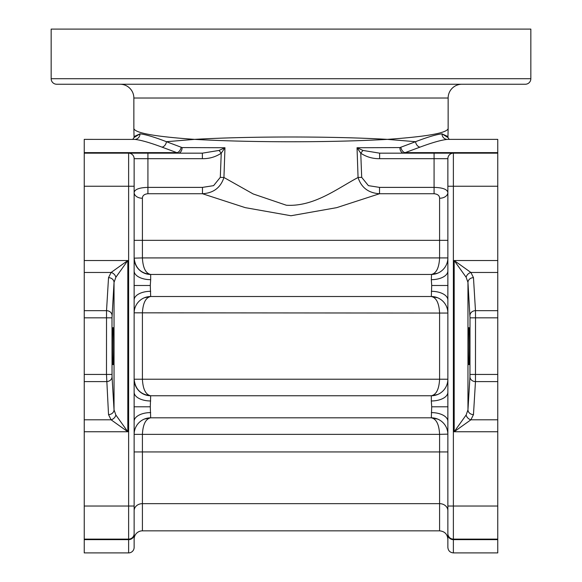 <?xml version="1.0" encoding="UTF-8"?>
<svg xmlns="http://www.w3.org/2000/svg" width="582" height="582" viewBox="0 0 582 582"><rect width="100%" height="100%" fill="white"/><g stroke="black" fill="none" stroke-linecap="round" stroke-linejoin="round"><path stroke-width="0.87" d="M113.054 364.056C113.803 370.428 113.803 321.846 113.054 328.219C112.311 321.846 112.311 370.428 113.054 364.056M468.947 328.219C468.197 321.846 468.197 370.428 468.947 364.056C469.689 370.428 469.689 321.846 468.947 328.219M134.136 523.953L134.136 539.114A8.272 8.272 0 0 1 142.408 530.842L439.592 530.842L439.592 434.354L142.408 434.354C142.932 424.38 145.689 418.865 150.68 417.818L144.343 419.076M134.136 270.965L134.136 547.386A5.514 5.514 0 0 1 128.622 552.9L128.622 153.161L147.923 153.161L128.622 153.161A5.514 5.514 0 0 1 134.136 158.675L134.136 270.965A16.543 8.715 180 0 0 150.68 279.68L150.287 285.486L150.68 296.514L144.343 297.773M350.83 84.237L231.17 84.237M192.577 84.237L120.074 84.237A13.786 13.786 0 0 1 133.86 98.023L133.86 128.527C134.951 133.009 155.198 136.625 194.599 139.374C249.023 136.217 332.402 136.188 387.401 139.374C356.999 141.04 322.901 141.833 285.122 141.753C251.489 141.644 221.32 140.851 194.599 139.374L166.43 141.695L182.086 147.581L224.965 147.741L223.939 177.488L253.185 193.959L286.344 205.235C314.018 206.865 337.058 188.655 358.061 177.488L357.035 147.741L399.914 147.581L415.57 141.695L387.401 139.374C426.933 136.595 447.18 132.98 448.14 128.527L448.14 98.023L133.86 98.023M389.423 84.237L461.926 84.237A13.786 13.786 0 0 0 448.14 98.023M525.335 84.237L56.665 84.237A5.514 5.514 0 0 1 51.158 78.723L51.158 29.1L530.842 29.1L530.842 78.723A5.514 5.514 0 0 1 525.335 84.237M448.322 139.374L497.763 139.374L497.763 272.471L470.903 272.471A5.514 4.27 135 0 0 466.124 277.243L454.186 260.532L470.903 272.471L473.472 277.65A5.514 4.772 176.5 0 0 467.964 282.423L466.124 277.243M128.622 552.9L84.237 552.9L84.237 153.161L128.622 153.161A5.514 5.514 0 0 1 134.136 158.675L147.923 158.675L147.923 187.382L202.471 187.382L213.587 185.651L220.302 177.35L221.24 153.212C215.522 156.973 209.229 158.791 202.383 158.675L147.923 158.675L147.923 153.161L202.383 153.161L219.058 150.432L224.965 147.741L221.24 153.212L219.058 150.432M437.657 419.076L431.32 417.818L431.713 406.789L431.32 400.976A16.543 8.715 180 0 0 447.864 392.268L447.864 158.675A5.514 5.514 0 0 1 453.378 153.161L497.763 153.161M447.864 523.953L447.864 533.599A5.514 5.514 0 0 0 453.378 539.114L497.763 539.114L497.763 381.603L475.472 381.603A5.514 4.772 -176.5 0 1 469.958 376.83L470.009 317.83L467.964 282.423L467.964 409.852L469.958 376.83M134.136 240.337L439.592 240.337L439.592 198.251C439.541 195.603 437.7 194.104 434.077 193.733L379.529 193.733L336.709 207.65L290.978 215.747L245.248 207.643L202.471 193.733L147.923 193.733C144.307 194.09 142.466 195.596 142.408 198.251L142.408 257.921L439.592 257.921L439.592 240.337L447.864 240.337M448.3 139.374L447.296 139.404C441.498 139.956 432.375 142.539 419.949 147.151A5.514 4.256 -110 0 1 415.57 141.695C427.61 137.061 436.42 134.442 442 133.845L447.936 137.534L448.14 128.527M447.296 139.404A5.514 5.296 -93.4 0 1 442 133.845L447.958 136.588M132.681 139.462L134.064 137.534L140 133.845C145.66 134.464 154.47 137.083 166.43 141.695A5.514 4.256 110 0 1 162.051 147.151C149.712 142.561 140.589 139.978 134.704 139.404L84.237 139.374L84.237 153.161M134.064 137.534L134.042 136.588L140 133.845A5.514 5.296 93.4 0 1 134.704 139.404M379.529 187.382L379.529 193.733C368.479 193.042 361.327 187.622 358.061 177.488L361.698 177.35L368.399 185.643L379.529 187.382L434.077 187.382C442.684 187.622 447.282 189.332 447.864 192.511A8.272 5.74 180 0 1 439.592 198.251M220.302 177.35L223.939 177.488C220.643 187.644 213.485 193.064 202.471 193.733L202.471 187.382M182.086 147.581A5.514 3.848 90 0 1 178.245 153.161L162.051 147.151M128.622 539.114A5.514 5.514 0 0 0 134.136 533.599A5.514 5.514 0 0 1 128.622 539.114A5.514 5.514 0 0 0 134.136 533.599A5.514 5.514 0 0 1 128.622 539.114A5.514 5.514 0 0 0 134.136 533.599A5.514 5.514 0 0 1 128.622 539.114L84.237 539.114M419.949 147.151L403.755 153.161A5.514 3.848 -90 0 1 399.914 147.581M453.378 552.9L497.763 552.9L497.763 539.645L453.378 539.645L453.378 552.9C450.032 552.573 448.191 550.732 447.864 547.386L447.864 392.268M434.077 193.733L434.077 158.675L447.864 158.675A5.514 5.514 0 0 1 453.378 153.161L434.077 153.161L453.378 153.161L453.378 186.24L497.763 186.24M362.942 150.432L360.76 153.212L357.035 147.741L362.942 150.432L379.617 153.161L434.077 153.161L434.077 158.675L379.617 158.675C372.771 158.791 366.478 156.973 360.76 153.212L361.698 177.35M473.472 277.65L475.472 310.664L497.763 310.664L497.763 272.471M470.009 374.444L497.763 374.444L497.763 317.83L475.516 317.83L475.472 381.603L473.472 414.624A5.514 4.772 -176.5 0 1 467.964 409.852L466.124 415.031L454.186 431.742L454.186 260.532L497.763 260.532M108.528 414.624A5.514 4.772 176.5 0 0 114.036 409.852L114.036 282.423L111.991 317.83L112.042 376.83L114.036 409.852L115.876 415.031L127.814 431.742L111.097 419.804L108.528 414.624L106.484 374.444L106.528 310.664L108.528 277.65L111.097 272.471L127.814 260.532L115.876 277.243L114.036 282.423A5.514 4.772 -176.5 0 0 108.528 277.65M473.472 414.624L470.903 419.804L454.186 431.742L497.763 431.742M142.408 198.251A8.272 5.74 180 0 1 134.136 192.511C134.718 189.332 139.316 187.622 147.923 187.382L147.923 193.733M497.763 374.444L497.763 381.603M497.763 310.664L497.763 317.83M469.958 315.444A5.514 4.772 176.5 0 1 475.472 310.664L475.516 317.83L470.009 317.83M497.763 539.645L497.763 539.114M400.874 147.399A5.514 3.739 -110.3 0 0 404.752 152.63L497.763 152.63M84.237 152.63L177.248 152.63A5.514 3.739 110.3 0 0 181.126 147.399M497.763 419.804L470.903 419.804A5.514 4.27 -135 0 1 466.124 415.031M202.383 153.161L202.383 158.675M447.864 186.24L453.378 186.24L453.378 539.114A5.514 5.514 0 0 1 447.864 533.599A5.514 5.514 0 0 0 453.378 539.114L453.378 539.645A5.514 5.158 0 0 1 447.864 534.487M379.617 158.675L379.617 153.161M115.876 277.243A5.514 4.27 -135 0 0 111.097 272.471L84.237 272.471M112.042 315.444A5.514 4.772 -176.5 0 0 106.528 310.664L84.237 310.664M112.042 376.83A5.514 4.772 176.5 0 1 106.528 381.603L84.237 381.603M115.876 415.031A5.514 4.27 135 0 1 111.097 419.804L84.237 419.804M119.274 84.237L80.68 84.237M501.32 84.237L462.726 84.237M447.864 434.128L439.592 434.354C439.068 424.38 436.311 418.865 431.32 417.818L150.447 417.818M150.447 395.76L150.68 395.76C140.699 394.705 135.191 389.191 134.136 379.217A16.543 16.543 0 0 0 150.68 395.76L431.32 395.76A16.543 16.543 0 0 0 447.864 379.217L447.864 379.442M431.546 296.514L150.68 296.514C145.689 297.569 142.932 303.077 142.408 313.058L142.408 379.217C142.932 389.191 145.689 394.705 150.68 395.76L150.287 406.789L150.68 417.818A16.543 16.543 0 0 0 134.136 434.354L134.136 434.128M144.343 273.198L150.68 274.457C140.699 273.409 135.191 267.895 134.136 257.921A16.543 16.543 0 0 0 150.68 274.457L431.32 274.457A16.543 16.543 0 0 0 447.864 257.921L447.864 258.139M431.32 400.976L431.32 395.76C436.311 394.705 439.068 389.191 439.592 379.217L439.592 313.058C439.068 303.077 436.311 297.569 431.32 296.514L431.713 285.486L431.32 279.68A16.543 8.715 180 0 0 447.864 270.965M431.32 417.818A16.543 16.543 0 0 1 447.864 434.354A16.543 16.543 0 0 0 431.32 417.818L431.546 417.818M134.136 421.31A16.543 8.715 180 0 1 150.68 412.594M431.32 412.594A16.543 8.715 180 0 1 447.864 421.31M134.136 392.268A16.543 8.715 180 0 0 150.68 400.976M437.657 394.501L431.546 395.76M437.657 297.773L431.32 296.514A16.543 16.543 0 0 1 447.864 313.058L447.864 312.832M431.32 291.298A16.543 8.715 180 0 1 447.864 300.006M431.32 296.514A16.543 16.543 0 0 1 447.864 313.058L134.136 312.825M150.454 296.514L150.68 296.514A16.543 16.543 0 0 0 134.136 313.058A16.543 16.543 0 0 1 150.68 296.514M431.32 279.68L431.546 274.457M134.136 300.006A16.543 8.715 180 0 1 150.68 291.298M437.657 273.198L431.32 274.457C436.311 273.409 439.068 267.895 439.592 257.921L447.864 257.921M150.447 274.457L150.68 274.457C145.689 273.409 142.932 267.895 142.408 257.921L134.136 258.146M51.158 78.723L530.842 78.723M134.136 510.712A8.272 7.057 180 0 1 142.408 503.656L142.408 530.842M134.136 379.217L447.864 379.217M447.864 506.034L497.763 506.034M150.68 417.818A16.543 16.543 0 0 0 134.136 434.354L142.408 434.354L142.408 503.656L439.592 503.656A8.272 7.057 180 0 1 447.864 510.712M134.136 451.938L447.864 451.938M134.136 186.24L84.237 186.24M134.136 506.034L84.237 506.034M84.237 260.532L127.814 260.532L127.814 431.742L84.237 431.742M134.136 534.487A5.514 5.158 0 0 1 128.622 539.645L84.237 539.645M84.237 374.444L111.991 374.444M111.991 317.83L84.237 317.83M128.622 153.161A5.514 5.514 0 0 1 134.136 158.675M447.864 158.675A5.514 5.514 0 0 1 453.378 153.161M150.68 274.457L150.68 279.68M134.035 406.789L150.287 406.789M431.713 406.789L447.965 406.789M431.713 285.486L447.965 285.486M134.035 285.486L150.287 285.486M134.042 136.588L133.86 128.527M439.592 530.842C444.619 531.337 447.376 534.094 447.864 539.114M447.936 137.534L449.319 139.462M144.343 394.501L150.68 395.76"/></g></svg>
